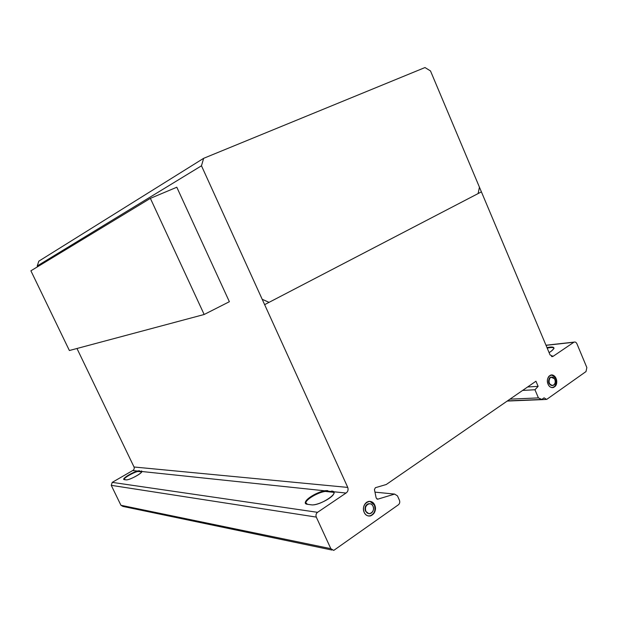 <?xml version="1.0" encoding="UTF-8"?>
<svg xmlns="http://www.w3.org/2000/svg" width="618" height="618" viewBox="0 0 618 618"><rect width="100%" height="100%" fill="white"/><g stroke="black" fill="none" stroke-linecap="round" stroke-linejoin="round"><path stroke-width="0.93" d="M69.378 350.522L30.9 270.8L150.375 198.355L204.164 314.492L69.378 350.522M204.164 314.492L229.371 301.715L176.802 187.231L150.375 198.355M368.452 515.991L370.058 515.883C374.469 513.929 375.883 510.29 374.323 504.976L369.935 501.345M364.18 512.384C362.743 508.274 363.538 504.914 366.574 502.303L368.297 501.499C371.086 500.959 373.233 502.133 374.717 505.022C376.285 510.344 374.863 513.983 370.452 515.937C367.725 516.393 365.64 515.211 364.18 512.384C360.449 504.265 371.14 496.895 374.717 505.022C378.44 513.033 367.841 520.541 364.18 512.384M371.426 513.017C373.465 511.24 373.998 508.969 373.033 506.204C372.028 504.249 370.576 503.454 368.691 503.809C365.763 505.169 364.829 507.625 365.887 511.194C366.876 513.11 368.305 513.913 370.159 513.597L371.426 513.017M368.73 513.628L365.493 511.14C364.435 507.579 365.369 505.115 368.297 503.763L369.734 503.701M552.376 387.648L554.701 386.397C557.382 380.796 556.223 377.003 551.225 375.01M555.149 386.366L553.581 387.44C551.635 388.011 549.95 387.231 548.537 385.122C546.868 381.808 547.015 378.849 548.977 376.238L550.468 375.211C555.072 373.125 559.035 382.581 555.149 386.366M554.446 378.741L550.993 377.173L549.974 377.876C548.143 382.357 549.186 384.89 553.102 385.462L554.161 384.744C555.474 382.975 555.574 380.974 554.446 378.741M552.214 385.601C548.583 384.558 547.687 381.994 549.526 377.907L551.434 377.05M551.233 351.209L549.108 352.639L551.233 351.209C555.814 347.494 554.4 346.296 546.992 347.617C551.944 346.567 554.253 346.891 553.906 348.583L551.233 351.209M553.998 348.112C553.087 347.324 550.823 347.339 547.208 348.135M553.033 356.362L574.06 342.117C575.273 341.754 576.239 342.341 576.965 343.863L586.853 367.571L586.003 371.565L546.644 399.437L544.064 397.837L541.785 399.452L538.425 397.899L534.956 389.749L538.124 386.358L535.945 381.229L386.258 484.512L375.381 487.702L374.438 489.572L376.184 498.062L377.745 499.182L394.601 494.083L397.474 495.875L399.467 500.325C400.07 502.179 399.707 503.67 398.371 504.813L333.728 550.414L330.839 548.676L316.285 517.088C315.636 515.126 316.053 513.543 317.552 512.322L346.026 493.048C347.911 491.735 348.49 489.85 347.756 487.417L201.476 165.794L203.639 158.324L424.999 67.547L430.499 70.946L550.066 354.925L553.033 356.362L551.511 356.509M573.774 342.264L546.034 345.331M346.026 493.048L333.481 491.727L333.936 493.141C333.72 497.467 316.802 506.072 311.016 504.782L307.455 504.303L305.431 502.38C305.624 498.834 317.567 491.804 324.975 490.831L325.246 491.426C317.837 492.399 305.902 499.437 305.709 502.982L305.717 503.515M139.637 470.823C136.099 470.082 119.985 479.406 124.411 479.661L125.972 479.862C128.845 480.48 142.109 473.481 141.854 471.511L333.481 491.727L333.759 492.337L325.246 491.426M141.244 470.986C145.655 471.21 129.649 480.549 125.972 479.862L123.778 479.236C123.322 477.737 132.785 472.175 137.636 471.063L132.7 470.545L112.229 482.372L111.255 485.339L120.943 505.285L122.943 506.42L331.959 550.043M317.552 512.322L112.229 482.372M141.854 471.511L137.636 471.063L137.829 471.464C133.109 472.538 123.894 477.892 123.979 479.529M141.731 471.874L137.829 471.464M76.972 348.49L134.036 466.999C134.515 468.544 134.067 469.726 132.7 470.545M203.639 158.324L38.81 261.175L37.234 265.972L37.605 266.737M347.756 487.417L134.036 466.999M201.476 165.794L37.234 265.972M316.285 517.088L111.255 485.339M330.839 548.676L120.943 505.285M394.601 494.083L374.971 492.137M377.745 499.182L376.98 499.097M538.124 386.358L527.61 386.976M534.956 389.749L522.619 390.421M538.425 397.899L509.966 399.151M541.785 399.452L507.463 400.881M327.864 490.684C319.328 489.471 298.417 503.307 307.455 504.303L311.016 504.782C319.645 506.49 341.854 491.495 331.511 491.071M549.332 383.222C547.239 378.34 552.77 374.508 554.786 379.406C556.88 384.249 551.38 388.127 549.332 383.222M548.027 384.133C544.945 376.918 553.11 371.287 556.076 378.502C559.159 385.64 551.055 391.372 548.027 384.133M365.887 511.194C363.361 505.702 370.599 500.688 373.033 506.204C375.551 511.642 368.359 516.718 365.887 511.194M479.444 187.184L478.123 193.565M269.046 302.349L262.194 299.29M264.628 304.651L481.407 191.858M553.581 387.44L553.125 387.471M550.993 377.173L550.545 377.204M368.691 503.809L368.297 503.763M370.452 515.937L370.058 515.883M305.431 502.38L305.709 502.982M545.709 399.475L507.193 401.067M574.06 342.117L545.988 345.23M552.739 356.516L551.828 356.601"/></g></svg>
